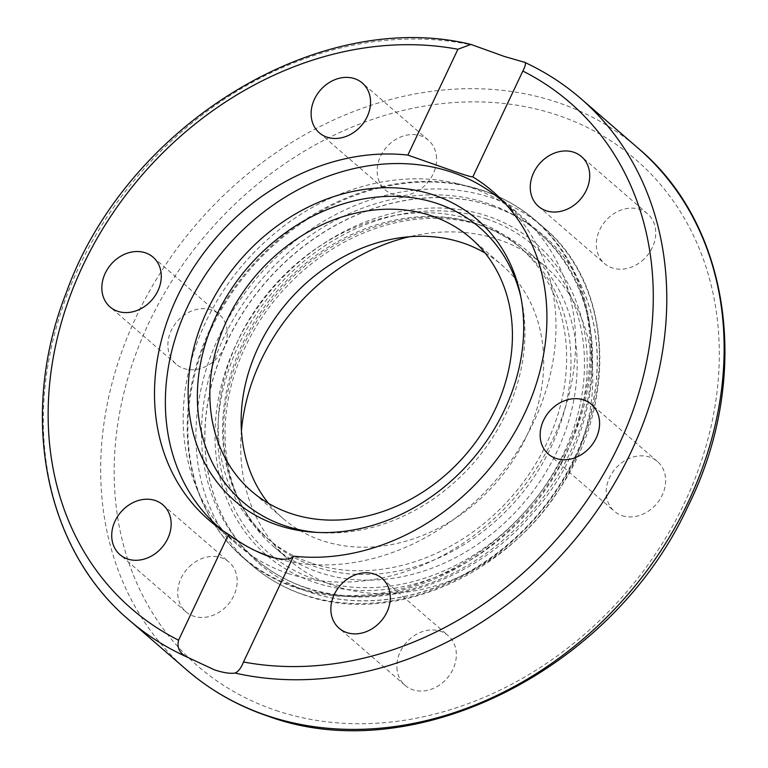 <?xml version="1.0" encoding="UTF-8"?>
<svg xmlns="http://www.w3.org/2000/svg" width="768" height="768" viewBox="0 0 768 768"><rect width="100%" height="100%" fill="white"/><g stroke="black" fill="none" stroke-linecap="round" stroke-linejoin="round"><path stroke-width="0.58" stroke-dasharray="3.84 2.88" d="M482.966 226.08A194.803 160.541 -49.1 0 0 260.63 319.498A194.803 160.541 -49.1 0 0 273.6 546.528A194.803 160.541 -49.1 0 0 319.238 572.448A194.803 160.541 -49.1 0 0 541.574 479.021A194.803 160.541 -49.1 0 0 528.614 251.99A194.803 160.541 -49.1 0 0 482.966 226.08M241.44 430.742A194.803 160.541 -49.1 0 0 289.238 560.074A194.803 160.541 -49.1 0 0 334.877 585.994A194.803 160.541 -49.1 0 0 557.213 492.566A194.803 160.541 -49.1 0 0 544.253 265.536A194.803 160.541 -49.1 0 0 498.614 239.616A194.803 160.541 -49.1 0 0 409.411 236.736M492.24 206.141A217.123 178.934 -49.1 0 0 244.426 310.262A217.123 178.934 -49.1 0 0 258.874 563.309A217.123 178.934 -49.1 0 0 309.754 592.195A217.123 178.934 -49.1 0 0 557.558 488.064A217.123 178.934 -49.1 0 0 543.11 235.027A217.123 178.934 -49.1 0 0 492.24 206.141M492.346 206.237A217.123 178.934 -49.1 0 0 244.541 310.358A217.123 178.934 -49.1 0 0 258.989 563.405A217.123 178.934 -49.1 0 0 309.859 592.291A217.123 178.934 -49.1 0 0 557.674 488.16A217.123 178.934 -49.1 0 0 543.226 235.123A217.123 178.934 -49.1 0 0 492.346 206.237M288.134 573.485A217.123 178.934 130.9 0 1 237.264 544.598A217.123 178.934 130.9 0 1 195.773 485.952A217.123 178.934 130.9 0 1 205.68 322.138A217.123 178.934 130.9 0 1 457.517 183.638A217.123 178.934 130.9 0 1 470.63 187.421A217.123 178.934 130.9 0 1 521.501 216.307A217.123 178.934 130.9 0 1 553.085 438.768A217.123 178.934 130.9 0 1 288.134 573.485M211.411 309.984A32.89 27.11 -49.1 0 0 173.875 325.766A32.89 27.11 -49.1 0 0 176.064 364.099A32.89 27.11 -49.1 0 0 183.773 368.477A32.89 27.11 -49.1 0 0 221.309 352.694A32.89 27.11 -49.1 0 0 219.12 314.362A32.89 27.11 -49.1 0 0 211.411 309.984M436.57 158.131A32.89 27.11 -49.1 0 0 428.4 140.237A32.89 27.11 -49.1 0 0 395.28 139.728A32.89 27.11 -49.1 0 0 377.165 172.07A32.89 27.11 -49.1 0 0 385.334 189.974A32.89 27.11 -49.1 0 0 418.454 190.474A32.89 27.11 -49.1 0 0 436.57 158.131M641.894 260.947A32.89 27.11 -49.1 0 0 647.549 213.811A32.89 27.11 -49.1 0 0 610.147 216.403A32.89 27.11 -49.1 0 0 604.483 263.539A32.89 27.11 -49.1 0 0 641.894 260.947M622.08 515.626A32.89 27.11 -49.1 0 0 659.616 499.843A32.89 27.11 -49.1 0 0 657.427 461.51A32.89 27.11 -49.1 0 0 649.718 457.133A32.89 27.11 -49.1 0 0 612.182 472.906A32.89 27.11 -49.1 0 0 614.371 511.248A32.89 27.11 -49.1 0 0 622.08 515.626M396.922 667.478A32.89 27.11 -49.1 0 0 405.091 685.373A32.89 27.11 -49.1 0 0 438.211 685.882A32.89 27.11 -49.1 0 0 456.326 653.539A32.89 27.11 -49.1 0 0 448.157 635.635A32.89 27.11 -49.1 0 0 415.037 635.136A32.89 27.11 -49.1 0 0 396.922 667.478M191.587 564.662A32.89 27.11 -49.1 0 0 185.933 611.798A32.89 27.11 -49.1 0 0 223.344 609.206A32.89 27.11 -49.1 0 0 228.998 562.07A32.89 27.11 -49.1 0 0 191.587 564.662M252.346 549.293A216.106 178.099 130.9 0 1 222.854 530.678M505.661 204.038A216.106 178.099 130.9 0 1 533.558 422.294A216.106 178.099 130.9 0 1 276.163 558.355M317.222 532.426A181.238 149.366 -49.1 0 0 320.304 532.656A181.238 149.366 -49.1 0 0 506.131 413.338A181.238 149.366 -49.1 0 0 521.568 300.211A181.238 149.366 -49.1 0 0 520.896 297.197M485.117 253.066A167.405 137.962 130.9 0 1 501.994 265.181A167.405 137.962 130.9 0 1 513.13 460.282A167.405 137.962 130.9 0 1 322.061 540.576A167.405 137.962 130.9 0 1 282.835 518.304A167.405 137.962 130.9 0 1 268.435 503.328M311.405 563.126A192.768 158.87 130.9 0 1 266.237 537.475A192.768 158.87 130.9 0 1 253.411 312.806A192.768 158.87 130.9 0 1 473.424 220.358A192.768 158.87 130.9 0 1 518.592 246A192.768 158.87 130.9 0 1 531.427 470.669A192.768 158.87 130.9 0 1 311.405 563.126M186.605 669.83A344.957 284.285 130.9 0 1 163.651 267.802A344.957 284.285 130.9 0 1 557.366 102.355A344.957 284.285 130.9 0 1 638.198 148.253M276.038 710.467A334.81 275.923 -49.1 0 0 684.595 502.723A334.81 275.923 -49.1 0 0 557.453 115.142A334.81 275.923 -49.1 0 0 148.886 322.877A334.81 275.923 -49.1 0 0 276.038 710.467M475.104 45.725A344.957 284.285 -49.1 0 0 98.246 230.986A344.957 284.285 -49.1 0 0 129.254 620.179M303.83 594.701A223.21 183.955 -49.1 0 0 576.202 456.202A223.21 183.955 -49.1 0 0 543.734 227.51A223.21 183.955 -49.1 0 0 491.434 197.808A223.21 183.955 -49.1 0 0 219.062 336.307A223.21 183.955 -49.1 0 0 251.53 564.998A223.21 183.955 -49.1 0 0 303.83 594.701M210.998 329.328A223.21 183.955 -49.1 0 0 243.466 558.019A223.21 183.955 -49.1 0 0 295.766 587.722A223.21 183.955 -49.1 0 0 568.138 449.222A223.21 183.955 -49.1 0 0 535.67 220.531A223.21 183.955 -49.1 0 0 483.37 190.829A223.21 183.955 -49.1 0 0 210.998 329.328M294.979 586.694A222.931 183.725 -49.1 0 0 567.014 448.368A222.931 183.725 -49.1 0 0 482.352 190.301A222.931 183.725 -49.1 0 0 468.893 186.413A222.931 183.725 -49.1 0 0 210.317 328.618A222.931 183.725 -49.1 0 0 200.141 496.81A222.931 183.725 -49.1 0 0 294.979 586.694M580.848 98.602A344.957 284.285 -49.1 0 0 523.805 62.074M305.942 587.626A216.106 178.099 130.9 0 1 255.302 558.883A216.106 178.099 130.9 0 1 240.922 307.018A216.106 178.099 130.9 0 1 487.574 203.376A216.106 178.099 130.9 0 1 538.214 232.128A216.106 178.099 130.9 0 1 552.595 483.984A216.106 178.099 130.9 0 1 305.942 587.626M314.554 582.374A205.958 169.738 -49.1 0 0 565.872 454.579A205.958 169.738 -49.1 0 0 487.661 216.154A205.958 169.738 -49.1 0 0 236.333 343.949A205.958 169.738 -49.1 0 0 314.554 582.374M477.773 224.122A192.768 158.87 -49.1 0 0 257.75 316.57A192.768 158.87 -49.1 0 0 270.576 541.238A192.768 158.87 -49.1 0 0 315.744 566.88A192.768 158.87 -49.1 0 0 535.766 474.432A192.768 158.87 -49.1 0 0 522.941 249.763A192.768 158.87 -49.1 0 0 477.773 224.122M486.384 218.861A202.915 167.232 130.9 0 1 563.443 453.763A202.915 167.232 130.9 0 1 315.83 579.667A202.915 167.232 130.9 0 1 238.771 344.765A202.915 167.232 130.9 0 1 486.384 218.861M273.6 546.528L289.238 560.074M208.589 519.773L237.264 544.598M457.517 183.638L482.544 190.349C502.416 197.05 520.128 207.11 535.67 220.531L543.734 227.51C614.342 285.696 618.662 408.307 554.438 496.272C496.944 580.694 386.957 624.653 304.656 595.171C284.774 588.48 267.072 578.419 251.53 564.998L243.466 558.019C224.381 541.402 209.942 521.002 200.141 496.81L195.773 485.952M176.064 364.099L110.026 306.922M428.4 140.237L362.362 83.059M647.549 213.811L581.51 156.634M657.427 461.51L591.389 404.333M405.091 685.373L339.053 628.195M185.942 611.798L119.904 554.621M162.96 504.893L228.998 562.061M382.118 578.467L448.157 635.635M548.333 454.07L614.371 511.248M538.454 206.371L604.493 263.539M319.296 132.797L385.334 189.974M153.082 257.184L219.12 314.362M521.501 216.307L492.826 191.482M544.253 265.536L528.614 251.99M521.568 300.211L520.272 294.115M505.229 203.558L538.214 232.128C613.622 293.674 609.754 428.966 531.965 514.147C473.856 582.211 379.325 613.747 306.979 588.23C287.654 581.712 270.432 571.93 255.302 558.883L222.317 530.314M282.835 518.304L251.558 491.213M518.592 246L522.941 249.763C510.086 238.656 495.37 230.304 478.81 224.717C416.256 202.397 331.229 230.256 278.717 291.859C252.077 322.733 234.902 357.005 227.194 394.656C223.843 411.629 222.797 428.246 224.045 444.509C227.645 484.771 243.149 517.018 270.576 541.238L266.237 537.475M470.717 238.099L501.994 265.181M314.093 532.253L320.304 532.656"/><path stroke-width="1.15" d="M409.411 236.736A194.803 160.541 -49.1 0 0 241.44 430.742M228.605 534.355C241.392 543.878 254.573 551.155 268.157 556.186C281.578 560.218 290.035 560.208 293.539 556.157L243.504 661.997C241.114 668.054 238.282 671.741 234.998 673.056C230.131 673.814 223.277 672.749 214.426 669.84L186.298 656.707C179.376 652.896 176.794 647.395 178.57 640.195L228.605 534.355A217.123 178.934 130.9 0 1 208.589 519.773A217.123 178.934 130.9 0 1 183.734 284.112A217.123 178.934 130.9 0 1 407.875 155.098L457.91 49.258L470.928 44.419L504.365 56.467L524.602 62.304C545.155 71.846 563.904 83.942 580.848 98.602L638.198 148.253A344.957 284.285 130.9 0 1 661.152 550.282A344.957 284.285 130.9 0 1 267.427 715.728A344.957 284.285 130.9 0 1 186.605 669.83L129.254 620.179A344.957 284.285 -49.1 0 0 186.298 656.707M523.805 62.074C526.282 62.026 525.955 65.021 522.845 71.059L472.81 176.899C471.168 177.024 463.776 174.768 450.643 170.122L407.875 155.098M117.734 311.299A32.89 27.11 130.9 0 1 110.026 306.922A32.89 27.11 130.9 0 1 107.837 268.589A32.89 27.11 130.9 0 1 145.382 252.816A32.89 27.11 130.9 0 1 153.082 257.184A32.89 27.11 130.9 0 1 155.27 295.526A32.89 27.11 130.9 0 1 117.734 311.299M311.126 114.902A32.89 27.11 130.9 0 1 329.251 82.55A32.89 27.11 130.9 0 1 362.362 83.059A32.89 27.11 130.9 0 1 370.531 100.954A32.89 27.11 130.9 0 1 352.416 133.296A32.89 27.11 130.9 0 1 319.296 132.797A32.89 27.11 130.9 0 1 311.126 114.902M544.109 159.226A32.89 27.11 130.9 0 1 581.52 156.634A32.89 27.11 130.9 0 1 575.866 203.77A32.89 27.11 130.9 0 1 538.454 206.362A32.89 27.11 130.9 0 1 544.109 159.226M583.69 399.955A32.89 27.11 130.9 0 1 591.389 404.333A32.89 27.11 130.9 0 1 593.578 442.675A32.89 27.11 130.9 0 1 556.042 458.448A32.89 27.11 130.9 0 1 548.333 454.07A32.89 27.11 130.9 0 1 546.144 415.738A32.89 27.11 130.9 0 1 583.69 399.955M390.288 596.362A32.89 27.11 130.9 0 1 372.173 628.704A32.89 27.11 130.9 0 1 339.053 628.195A32.89 27.11 130.9 0 1 330.883 610.301A32.89 27.11 130.9 0 1 348.998 577.958A32.89 27.11 130.9 0 1 382.118 578.467A32.89 27.11 130.9 0 1 390.288 596.362M157.306 552.029A32.89 27.11 130.9 0 1 119.904 554.621A32.89 27.11 130.9 0 1 125.558 507.485A32.89 27.11 130.9 0 1 162.97 504.893A32.89 27.11 130.9 0 1 157.306 552.029M472.81 176.899A217.123 178.934 130.9 0 1 492.826 191.482A217.123 178.934 130.9 0 1 517.69 427.142A217.123 178.934 130.9 0 1 293.539 556.157M276.163 558.355A216.106 178.099 130.9 0 1 269.846 556.378A216.106 178.099 130.9 0 1 252.346 549.293M222.854 530.678A216.106 178.099 130.9 0 1 219.206 527.626A216.106 178.099 130.9 0 1 187.776 306.211A216.106 178.099 130.9 0 1 451.488 172.118A216.106 178.099 130.9 0 1 502.118 200.87A216.106 178.099 130.9 0 1 505.661 204.038M504.461 410.006A185.664 153.014 130.9 0 1 314.093 532.253A185.664 153.014 130.9 0 1 207.389 310.272A185.664 153.014 130.9 0 1 379.421 187.92A185.664 153.014 130.9 0 1 520.272 294.115A185.664 153.014 130.9 0 1 504.461 410.006M520.896 297.197A181.238 149.366 -49.1 0 0 382.493 196.637A181.238 149.366 -49.1 0 0 216.144 315.984A181.238 149.366 -49.1 0 0 317.222 532.426M268.435 503.328A167.405 137.962 130.9 0 1 278.899 312.893A167.405 137.962 130.9 0 1 462.768 242.909A167.405 137.962 130.9 0 1 485.117 253.066M290.784 513.485A167.405 137.962 130.9 0 1 251.558 491.213A167.405 137.962 130.9 0 1 240.413 296.112A167.405 137.962 130.9 0 1 431.491 215.827A167.405 137.962 130.9 0 1 470.717 238.099A167.405 137.962 130.9 0 1 481.853 433.2A167.405 137.962 130.9 0 1 290.784 513.485M178.57 640.195A334.81 275.923 130.9 0 1 82.858 265.709A334.81 275.923 130.9 0 1 457.91 49.258M522.845 71.059A334.81 275.923 130.9 0 1 618.566 445.555A334.81 275.923 130.9 0 1 243.504 661.997M234.998 673.056A344.957 284.285 -49.1 0 0 611.856 487.795A344.957 284.285 -49.1 0 0 580.848 98.602M638.198 148.253C731.51 226.272 751.958 378.749 687.667 506.976C612.96 669.571 413.923 769.699 268.464 716.323C237.84 706.003 210.547 690.499 186.605 669.83M470.928 44.419C318.442 7.286 126.432 125.462 66.518 292.022C18.422 413.338 43.728 548.198 129.254 620.179M222.317 530.314L219.206 527.626M505.229 203.558L502.118 200.87"/></g></svg>
